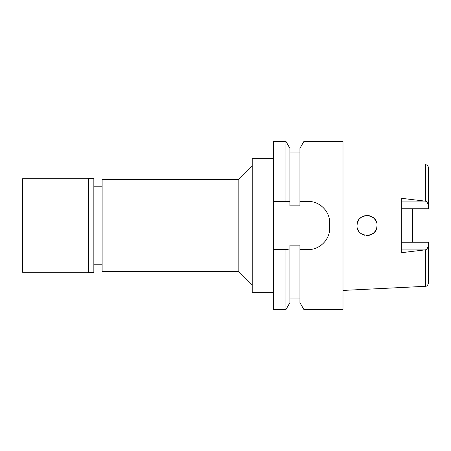<?xml version="1.0" encoding="UTF-8"?>
<svg xmlns="http://www.w3.org/2000/svg" width="451" height="451" viewBox="0 0 451 451"><rect width="100%" height="100%" fill="white"/><g stroke="black" fill="none" stroke-linecap="round" stroke-linejoin="round"><path stroke-width="0.68" d="M412.428 242.243L412.428 208.757L412.428 242.243M401.745 208.757L428.45 208.757L428.45 167.89C428.264 166.002 427.249 164.931 425.406 164.688L425.406 201.169L401.745 198.35L401.745 252.65L425.406 249.831C426.826 249.499 427.841 247.965 428.45 245.231L428.45 242.243L401.745 242.243M377.047 225.5C377.628 212.556 356.442 212.584 357.017 225.5C356.358 238.337 377.667 238.489 377.047 225.5L376.686 228.144L375.649 230.602L374.009 232.682M371.895 234.255L374.02 232.671L371.889 234.255L369.504 235.202L366.725 235.507L369.499 235.208M364.707 235.242L364.357 235.151M357.017 225.5L357.333 222.997M358.314 220.573L357.322 223.048L358.81 219.778M359.83 218.538L361.138 217.405M363.861 216.001L364.357 215.849M364.712 215.758L369.504 215.798L366.708 215.493M374.02 218.329L375.649 220.398L376.686 222.856L375.649 220.404M428.45 205.769C427.841 203.035 426.826 201.501 425.406 201.169M425.406 249.831L425.406 286.312C426.347 285.669 427.046 287.349 428.45 283.11L428.45 245.231M273.565 201.467L285.911 201.467L285.911 141.383L273.565 141.383L273.565 309.617L285.911 309.617L289.925 302.666L289.925 245.124L299.938 245.124L299.938 249.533L303.951 249.533L303.951 309.617L342.997 309.617L342.997 141.383L303.951 141.383L303.951 201.467L299.938 201.467L299.938 205.876L289.925 205.876L289.925 148.334L289.925 201.467L287.625 201.467M300.828 249.533L299.938 249.533L299.938 302.666L303.951 309.617M303.951 141.383L299.938 148.334L299.938 201.467M285.911 309.617L285.911 249.533L273.565 249.533L287.253 249.533M285.911 249.533L288.195 249.533M301.51 201.467L302.897 201.467M329.129 218.154A21.36 21.36 0 0 1 329.647 222.828C330.036 211.598 319.652 201.09 308.281 201.467A21.36 21.36 0 0 1 313 201.992M317.555 203.581A21.36 21.36 0 0 1 321.636 206.152M325.008 209.54A21.36 21.36 0 0 1 327.561 213.627M329.647 222.828L329.647 228.172A21.36 21.36 0 0 1 329.106 232.941M327.499 237.508A21.36 21.36 0 0 1 324.906 241.589M321.512 244.944A21.36 21.36 0 0 1 317.436 247.469M312.932 249.02A21.36 21.36 0 0 1 308.281 249.533L302.587 249.533M285.911 201.467L289.925 201.467M308.281 201.467L303.951 201.467M303.951 249.533L308.281 249.533C319.415 249.916 329.98 239.701 329.647 228.172M273.565 158.741L252.205 158.741L252.205 292.259L273.565 292.259M252.205 166.086L238.85 179.436L102.129 179.436L102.129 271.564L238.85 271.564L238.85 179.436M252.205 284.914L238.85 271.564M102.129 186.782L93.847 186.782M102.129 264.218L93.847 264.218M299.938 249.533L308.281 249.533M301.251 201.467L303.202 201.467M357.333 228.003L358.314 230.427L357.333 228.003M374.003 218.312L371.872 216.734L374.009 218.318M363.901 215.99L361.55 217.117L363.906 215.984M363.856 234.999L361.539 233.872L363.861 234.999M375.649 230.602L376.686 228.15M22.55 178.771L22.55 272.229L88.244 272.229L88.244 178.771L22.55 178.771M88.644 178.365L88.644 272.635L93.847 272.635L93.847 178.365L88.644 178.365L88.244 178.771M88.644 272.635L88.244 272.229M401.745 201.067L424.566 201.067M424.566 249.933L401.745 249.933M425.406 286.312L342.997 290.433M289.925 152.066L299.938 152.066M289.925 148.334L285.911 141.383M289.925 298.934L299.938 298.934"/></g></svg>
